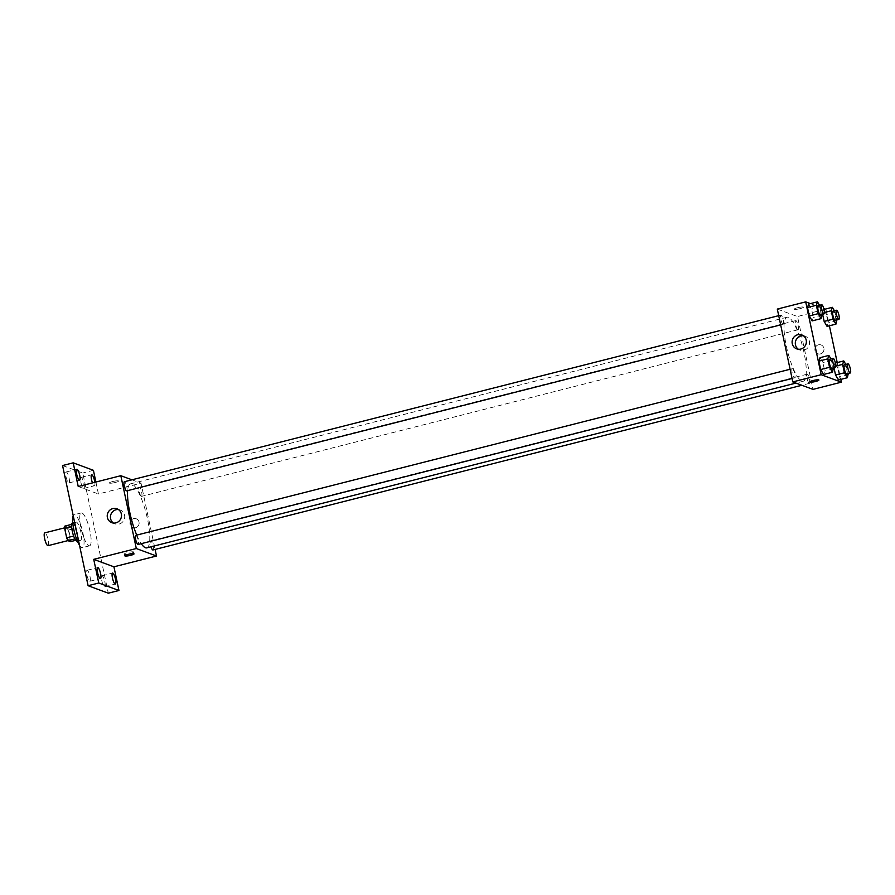 <?xml version="1.0" encoding="UTF-8"?>
<svg xmlns="http://www.w3.org/2000/svg" width="895" height="895" viewBox="0 0 895 895"><rect width="100%" height="100%" fill="white"/><g stroke="black" fill="none" stroke-linecap="round" stroke-linejoin="round"><path stroke-width="0.67" stroke-dasharray="4.47 3.36" d="M48.028 545.67A6.601 1.577 75.8 0 0 47.927 538.88A6.601 1.577 75.8 0 0 44.784 532.872M69.049 540.244A6.601 1.577 75.8 0 0 69.318 540.267A6.601 1.577 75.8 0 0 69.217 533.476A6.601 1.577 75.8 0 0 66.073 527.468A6.601 1.577 75.8 0 0 66.04 533.733A6.601 1.577 75.8 0 0 69.049 540.244M64.854 526.103L67.438 527.065A8.961 2.137 75.8 0 1 68.725 529.941L70.705 539.282A8.961 2.137 75.8 0 1 70.537 541.632M68.725 529.941L75.818 528.139L77.809 537.481L70.705 539.282M75.751 540.311L77.63 539.83L74.889 538.913M77.63 539.83A8.961 2.137 75.8 0 0 77.809 537.481M75.818 528.139A8.961 2.137 75.8 0 0 74.542 525.264L67.438 527.065M75.046 538.868A8.961 2.137 75.8 0 1 73.759 535.993L71.779 526.652A8.961 2.137 75.8 0 1 71.947 524.302L74.542 525.264M72.473 522.926A9.42 2.249 -104.2 0 1 77.317 532.995A9.42 2.249 -104.2 0 1 77.104 541.206M80.863 532.1A9.42 2.249 75.8 0 0 76.019 522.031A9.42 2.249 75.8 0 0 75.974 530.97A9.42 2.249 75.8 0 0 80.27 540.267A9.42 2.249 75.8 0 0 80.662 540.3A9.42 2.249 75.8 0 0 80.863 532.1M79.487 545.178A16.96 4.05 75.8 0 0 81.825 547.55A16.96 4.05 75.8 0 0 82.508 547.606A16.96 4.05 75.8 0 0 82.262 530.164A16.96 4.05 75.8 0 0 74.162 514.726A16.96 4.05 75.8 0 0 73.222 515.688M88.918 545.749A16.96 4.05 75.8 0 0 89.612 545.805A16.96 4.05 75.8 0 0 89.355 528.363A16.96 4.05 75.8 0 0 81.266 512.924A16.96 4.05 75.8 0 0 81.188 529.023A16.96 4.05 75.8 0 0 88.918 545.749M66.04 476.89A5.65 1.354 75.8 0 0 68.937 482.931A5.65 1.354 75.8 0 0 68.859 477.124A5.65 1.354 75.8 0 0 66.163 471.967A5.65 1.354 75.8 0 0 66.04 476.89M86.938 575.216A5.65 1.354 75.8 0 0 89.847 581.258A5.65 1.354 75.8 0 0 89.757 575.44A5.65 1.354 75.8 0 0 87.061 570.294A5.65 1.354 75.8 0 0 86.938 575.216M101.806 580.71A5.65 1.354 75.8 0 0 104.715 586.751A5.65 1.354 75.8 0 0 104.625 580.944A5.65 1.354 75.8 0 0 101.929 575.798A5.65 1.354 75.8 0 0 101.806 580.71M80.908 482.394A5.65 1.354 75.8 0 0 83.817 488.435A5.65 1.354 75.8 0 0 83.727 482.618A5.65 1.354 75.8 0 0 81.031 477.471A5.65 1.354 75.8 0 0 80.908 482.394M62.56 465.545L82.765 473.007L108.306 593.184M93.416 470.311L82.765 473.007M95.899 482.025L98.439 493.984L141.03 483.177L155.103 549.429M135.537 527.748A4.71 4.52 -69.7 0 0 136.208 518.776A4.71 4.52 -69.7 0 0 130.334 521.628A4.71 4.52 -69.7 0 0 135.537 527.748A4.71 4.52 -69.7 0 0 136.208 518.776A4.71 4.52 -69.7 0 0 130.334 521.628A4.71 4.52 -69.7 0 0 135.537 527.748M94.848 482.293A5.65 1.354 -104.2 0 1 94.456 485.728A5.65 1.354 -104.2 0 1 92.487 482.897M78.234 486.511L98.439 493.984M146.791 547.863A33.025 7.876 75.8 0 0 146.299 513.92A33.025 7.876 75.8 0 0 130.536 483.848A33.025 7.876 75.8 0 0 127.638 490.628M136.756 535.087A33.025 7.876 75.8 0 0 141.265 543.668M131.945 479.809L141.03 483.177M126.687 490.874A4.71 1.119 75.8 0 0 126.62 486.03A4.71 1.119 75.8 0 0 124.371 481.734M152.956 549.977A4.71 1.119 75.8 0 0 152.888 545.133A4.71 1.119 75.8 0 0 150.64 540.837A4.71 1.119 75.8 0 0 151.02 546.789M141.365 496.356A4.71 1.119 75.8 0 0 141.567 496.367A4.71 1.119 75.8 0 0 141.488 491.523A4.71 1.119 75.8 0 0 139.24 487.238A4.71 1.119 75.8 0 0 139.217 491.702A4.71 1.119 75.8 0 0 141.365 496.356M135.771 535.344A4.71 1.119 -104.2 0 1 135.962 535.355A4.71 1.119 -104.2 0 1 138.11 539.998A4.71 1.119 -104.2 0 1 138.087 544.473M109.514 483.143A4.71 0.738 168 0 0 114.661 482.618A4.71 0.738 168 0 0 118.565 481.029A4.71 0.738 168 0 0 113.799 481.286A4.71 0.738 168 0 0 109.347 482.998A4.71 0.738 168 0 0 109.514 483.143A4.71 0.738 168 0 0 114.661 482.618A4.71 0.738 168 0 0 118.565 481.04A4.71 0.738 168 0 0 113.799 481.286A4.71 0.738 168 0 0 109.347 482.998A4.71 0.738 168 0 0 109.514 483.143M133.478 551.879A4.71 0.738 -12 0 1 133.657 552.036A4.71 0.738 -12 0 1 129.193 553.736A4.71 0.738 -12 0 1 124.439 553.994A4.71 0.738 -12 0 1 128.332 552.405A4.71 0.738 -12 0 1 133.478 551.879M118.464 509.557A7.417 7.104 110.3 0 1 119.08 524.067A7.417 7.104 110.3 0 1 113.464 523.06M801.931 381.136A33.025 7.876 75.8 0 0 803.274 381.236A33.025 7.876 75.8 0 0 802.781 347.294A33.025 7.876 75.8 0 0 787.029 317.222A33.025 7.876 75.8 0 0 786.884 348.569A33.025 7.876 75.8 0 0 801.931 381.136M792.444 368.729A4.71 1.119 -104.2 0 1 794.592 373.383A4.71 1.119 -104.2 0 1 794.57 377.858A4.71 1.119 -104.2 0 1 792.321 373.562A4.71 1.119 -104.2 0 1 792.254 368.718A4.71 1.119 -104.2 0 1 792.444 368.729M797.859 329.729A4.71 1.119 75.8 0 0 798.049 329.752A4.71 1.119 75.8 0 0 797.982 324.907A4.71 1.119 75.8 0 0 795.733 320.611A4.71 1.119 75.8 0 0 795.711 325.086A4.71 1.119 75.8 0 0 797.859 329.729M809.248 383.34A4.71 1.119 75.8 0 0 809.438 383.351A4.71 1.119 75.8 0 0 809.371 378.507A4.71 1.119 75.8 0 0 807.122 374.211A4.71 1.119 75.8 0 0 807.1 378.686A4.71 1.119 75.8 0 0 809.248 383.34M782.991 324.236A4.71 1.119 75.8 0 0 783.181 324.247A4.71 1.119 75.8 0 0 783.103 319.403A4.71 1.119 75.8 0 0 780.854 315.118A4.71 1.119 75.8 0 0 780.843 319.582A4.71 1.119 75.8 0 0 782.991 324.236M777.307 309.077L797.512 316.55L812.996 389.381M825.268 309.111L797.512 316.55M825.895 309.346L829.396 325.791M837.217 362.576L840.785 379.402M820.413 353.917A4.71 4.52 -69.7 0 0 821.084 344.944A4.71 4.52 -69.7 0 0 815.211 347.797A4.71 4.52 -69.7 0 0 820.413 353.917A4.71 4.52 -69.7 0 0 821.084 344.944A4.71 4.52 -69.7 0 0 815.211 347.797A4.71 4.52 -69.7 0 0 820.413 353.917M808.621 304.065L811.53 309.021L813.32 317.423L812.19 320.891L813.32 317.423L811.53 309.021L808.621 304.065M835.807 366.1L833.76 366.626L834.017 367.845L834.878 363.169L837.798 368.125L839.588 376.526L838.458 379.983L839.588 376.526L837.798 368.125L835.404 363.034M810.4 303.618L823.792 308.562M824.418 312.5L822.36 313.026L822.617 314.234L823.49 309.569L826.398 314.514L828.188 322.927L827.069 326.384L828.188 322.927L826.398 314.514L824.004 309.435M820.01 357.676L822.93 362.62L824.72 371.033L823.59 374.49L824.72 371.033L822.93 362.62L820.01 357.676M794.391 309.312A4.71 0.738 168 0 0 799.537 308.786A4.71 0.738 168 0 0 803.43 307.209A4.71 0.738 168 0 0 798.676 307.466A4.71 0.738 168 0 0 794.212 309.167A4.71 0.738 168 0 0 794.391 309.312A4.71 0.738 168 0 0 799.537 308.786A4.71 0.738 168 0 0 803.43 307.209A4.71 0.738 168 0 0 798.676 307.466A4.71 0.738 168 0 0 794.212 309.167A4.71 0.738 168 0 0 794.391 309.312M809.695 381.997L809.695 381.997A4.71 0.738 -12 0 1 813.589 380.42A4.71 0.738 -12 0 1 818.746 379.894A4.71 0.738 -12 0 1 818.914 380.039L818.914 380.039M803.33 335.737A7.417 7.104 110.3 0 1 803.956 350.236A7.417 7.104 110.3 0 1 798.34 349.24M830.929 358.906L833.424 367.99M831.835 368.393A4.71 1.119 75.8 0 0 831.757 363.549A4.71 1.119 75.8 0 0 829.508 359.264M831.802 360.372L822.93 362.62M833.592 368.785L824.72 371.033M819.54 305.296L822.024 314.391M820.435 314.794A4.71 1.119 75.8 0 0 820.368 309.95A4.71 1.119 75.8 0 0 818.119 305.654M820.402 306.761L811.53 309.021M822.192 315.174L813.32 317.423M845.809 364.399L848.292 373.495M846.704 373.897A4.71 1.119 75.8 0 0 846.636 369.053A4.71 1.119 75.8 0 0 844.388 364.757M846.67 365.865L837.798 368.125M848.46 374.278L839.588 376.526M833.76 366.626L834.878 363.169M834.409 310.789L836.892 319.884M835.303 320.287A4.71 1.119 75.8 0 0 835.236 315.443A4.71 1.119 75.8 0 0 832.988 311.158M835.27 312.265L826.398 314.514M837.06 320.678L828.188 322.927M822.36 313.026L823.49 309.569M67.919 540.614L69.318 540.267M64.675 527.826L66.073 527.468M76.019 522.031L72.764 522.859M80.662 540.3L77.395 541.128M81.266 512.924L74.162 514.726M89.612 545.805L82.508 547.606M83.817 488.435L94.456 485.728M81.031 477.471L91.682 474.764M104.715 586.751L115.354 584.055M101.929 575.798L112.58 573.091M89.847 581.258L100.486 578.562M87.061 570.294L97.7 567.598M68.937 482.931L79.588 480.235M66.163 471.967L76.802 469.271M124.439 553.994L124.819 555.829M133.657 552.036L134.037 553.871M120.131 509.949L116.943 508.774M114.985 523.855L111.797 522.68M787.029 317.222L130.536 483.848M803.274 381.236L795.979 383.094M792.064 378.495L794.57 377.858M790.095 369.266L792.254 368.718M795.733 320.611L139.24 487.238M798.049 329.752L141.567 496.367M807.122 374.211L150.64 540.837M809.438 383.351L801.875 385.275M780.854 315.118L778.706 315.655M783.181 324.247L780.664 324.885M805.008 336.117L801.808 334.943M799.861 350.023L796.673 348.849"/><path stroke-width="1.34" d="M64.675 527.826L44.784 532.872A6.601 1.577 75.8 0 0 44.75 539.137A6.601 1.577 75.8 0 0 47.759 545.648A6.601 1.577 75.8 0 0 48.028 545.67L67.919 540.614M73.647 536.015L66.666 537.794L64.675 528.453A8.961 2.137 75.8 0 1 64.854 526.103L71.701 524.369M75.751 540.311L70.537 541.632L67.942 540.669A8.961 2.137 75.8 0 1 66.666 537.794M74.889 538.913L67.942 540.669M77.395 541.128L77.104 541.206A9.42 2.249 -104.2 0 1 72.607 532.614A9.42 2.249 -104.2 0 1 72.473 522.926L72.764 522.859M71.634 526.685L64.675 528.453M73.222 515.688A16.96 4.05 75.8 0 0 73.793 529.482A16.96 4.05 75.8 0 0 79.487 545.178M155.103 549.429L156.502 556.008L113.922 566.815L118.957 590.487L108.306 593.184L88.102 585.722L62.56 465.545L73.211 462.838L93.416 470.311L95.899 482.025M115.477 579.132A5.65 1.354 -104.2 0 1 115.354 584.055A5.65 1.354 -104.2 0 1 112.457 578.013A5.65 1.354 -104.2 0 1 112.58 573.091A5.65 1.354 -104.2 0 1 115.477 579.132M100.609 573.639A5.65 1.354 -104.2 0 1 100.486 578.562A5.65 1.354 -104.2 0 1 97.577 572.52A5.65 1.354 -104.2 0 1 97.7 567.598A5.65 1.354 -104.2 0 1 100.609 573.639M113.922 566.815L93.718 559.341L98.752 583.014L88.102 585.722M118.957 590.487L98.752 583.014M156.502 556.008L136.308 548.534L93.718 559.341M136.308 548.534L120.825 475.704L78.234 486.511L73.211 462.838M115.891 522.881A7.417 7.104 110.3 0 1 107.702 513.26A7.417 7.104 110.3 0 1 121.485 516.079A7.417 7.104 110.3 0 1 115.891 522.881M79.711 475.312A5.65 1.354 -104.2 0 1 79.588 480.235A5.65 1.354 -104.2 0 1 76.679 474.193A5.65 1.354 -104.2 0 1 76.802 469.271A5.65 1.354 -104.2 0 1 79.711 475.312M92.487 482.897A5.65 1.354 -104.2 0 1 91.547 479.686A5.65 1.354 -104.2 0 1 91.682 474.764A5.65 1.354 -104.2 0 1 94.579 480.805A5.65 1.354 -104.2 0 1 94.848 482.293M141.265 543.668A33.025 7.876 75.8 0 0 145.449 547.751A33.025 7.876 75.8 0 0 146.791 547.863L795.979 383.094M127.638 490.628A33.025 7.876 75.8 0 0 136.756 535.087M120.825 475.704L131.945 479.809M778.706 315.655L124.371 481.734A4.71 1.119 75.8 0 0 124.349 486.209A4.71 1.119 75.8 0 0 126.497 490.852A4.71 1.119 75.8 0 0 126.687 490.874L780.664 324.885M151.02 546.789A4.71 1.119 75.8 0 0 152.765 549.955A4.71 1.119 75.8 0 0 152.956 549.977L801.875 385.275M792.064 378.495L138.087 544.473A4.71 1.119 -104.2 0 1 135.839 540.188A4.71 1.119 -104.2 0 1 135.771 535.344L790.095 369.266M133.87 553.725A4.71 0.738 -12 0 1 134.037 553.871A4.71 0.738 -12 0 1 129.585 555.571A4.71 0.738 -12 0 1 124.819 555.829A4.71 0.738 -12 0 1 128.723 554.24A4.71 0.738 -12 0 1 133.87 553.725M113.464 523.06A7.417 7.104 110.3 0 1 118.464 509.557M840.785 379.402L841.378 382.176L812.996 389.381L792.791 381.919L777.307 309.077L805.701 301.872L810.4 303.618M829.396 325.791L837.217 362.576M822.024 314.391L821.062 318.631L812.19 320.891L809.281 315.935L807.491 307.522L808.621 304.065L817.493 301.816L819.54 305.296M838.458 379.983L835.55 375.039L834.017 367.845L835.55 375.039L838.458 379.983L847.33 377.735L844.41 372.79L842.631 364.377L843.75 360.92L845.809 364.399M823.792 308.562L825.268 309.111M841.378 382.176L821.174 374.714L805.701 301.872M827.069 326.384L824.15 321.428L822.617 314.234L824.15 321.428L827.069 326.384L835.941 324.135L833.021 319.179L831.231 310.766L832.361 307.309L834.409 310.789M833.424 367.99L832.462 372.242L823.59 374.49L820.67 369.534L818.891 361.132L820.01 357.676L828.882 355.416L830.929 358.906M821.174 374.714L792.791 381.919M800.768 349.061A7.417 7.104 110.3 0 1 792.578 339.429A7.417 7.104 110.3 0 1 806.361 342.259A7.417 7.104 110.3 0 1 800.768 349.061M818.746 379.894A4.71 0.738 -12 0 1 818.914 380.039A4.71 0.738 -12 0 1 814.461 381.74A4.71 0.738 -12 0 1 809.695 381.997A4.71 0.738 -12 0 1 813.589 380.42A4.71 0.738 -12 0 1 818.746 379.894M818.914 380.039A4.71 0.738 -12 0 1 814.461 381.74A4.71 0.738 -12 0 1 809.695 381.997M798.34 349.24A7.417 7.104 110.3 0 1 803.33 335.737M832.462 372.242L829.542 367.286L827.763 358.873L828.882 355.416M833.066 358.358L829.508 359.264A4.71 1.119 75.8 0 0 829.497 363.739A4.71 1.119 75.8 0 0 831.645 368.382A4.71 1.119 75.8 0 0 831.835 368.393L835.382 367.498A4.71 1.119 75.8 0 0 835.315 362.654A4.71 1.119 75.8 0 0 833.066 358.358A4.71 1.119 75.8 0 0 833.044 362.833A4.71 1.119 75.8 0 0 835.192 367.476A4.71 1.119 75.8 0 0 835.382 367.498M823.59 374.49L820.67 369.534L818.891 361.132L820.01 357.676M829.542 367.286L820.67 369.534M827.763 358.873L818.891 361.132M821.062 318.631L818.153 313.686L816.363 305.273L817.493 301.816M821.666 304.759L818.119 305.654A4.71 1.119 75.8 0 0 818.097 310.129A4.71 1.119 75.8 0 0 820.245 314.772A4.71 1.119 75.8 0 0 820.435 314.794L823.982 313.888A4.71 1.119 75.8 0 0 823.915 309.043A4.71 1.119 75.8 0 0 821.666 304.759A4.71 1.119 75.8 0 0 821.644 309.234A4.71 1.119 75.8 0 0 823.792 313.876A4.71 1.119 75.8 0 0 823.982 313.888M812.19 320.891L809.281 315.935L807.491 307.522L808.621 304.065M818.153 313.686L809.281 315.935M816.363 305.273L807.491 307.522M848.292 373.495L847.33 377.735M847.934 363.862L844.388 364.757A4.71 1.119 75.8 0 0 844.365 369.232A4.71 1.119 75.8 0 0 846.513 373.875A4.71 1.119 75.8 0 0 846.704 373.897L850.25 372.991A4.71 1.119 75.8 0 0 850.183 368.147A4.71 1.119 75.8 0 0 847.934 363.862A4.71 1.119 75.8 0 0 847.912 368.326A4.71 1.119 75.8 0 0 850.06 372.98A4.71 1.119 75.8 0 0 850.25 372.991M843.75 360.92L835.404 363.034M844.41 372.79L835.55 375.039M842.631 364.377L835.807 366.1M836.892 319.884L835.941 324.135M836.534 310.252L832.988 311.158A4.71 1.119 75.8 0 0 832.965 315.622A4.71 1.119 75.8 0 0 835.113 320.276A4.71 1.119 75.8 0 0 835.303 320.287L838.861 319.392A4.71 1.119 75.8 0 0 838.783 314.548A4.71 1.119 75.8 0 0 836.534 310.252A4.71 1.119 75.8 0 0 836.512 314.727A4.71 1.119 75.8 0 0 838.66 319.37A4.71 1.119 75.8 0 0 838.861 319.392M832.361 307.309L824.004 309.435M833.021 319.179L824.15 321.428M831.231 310.766L824.418 312.5"/></g></svg>
